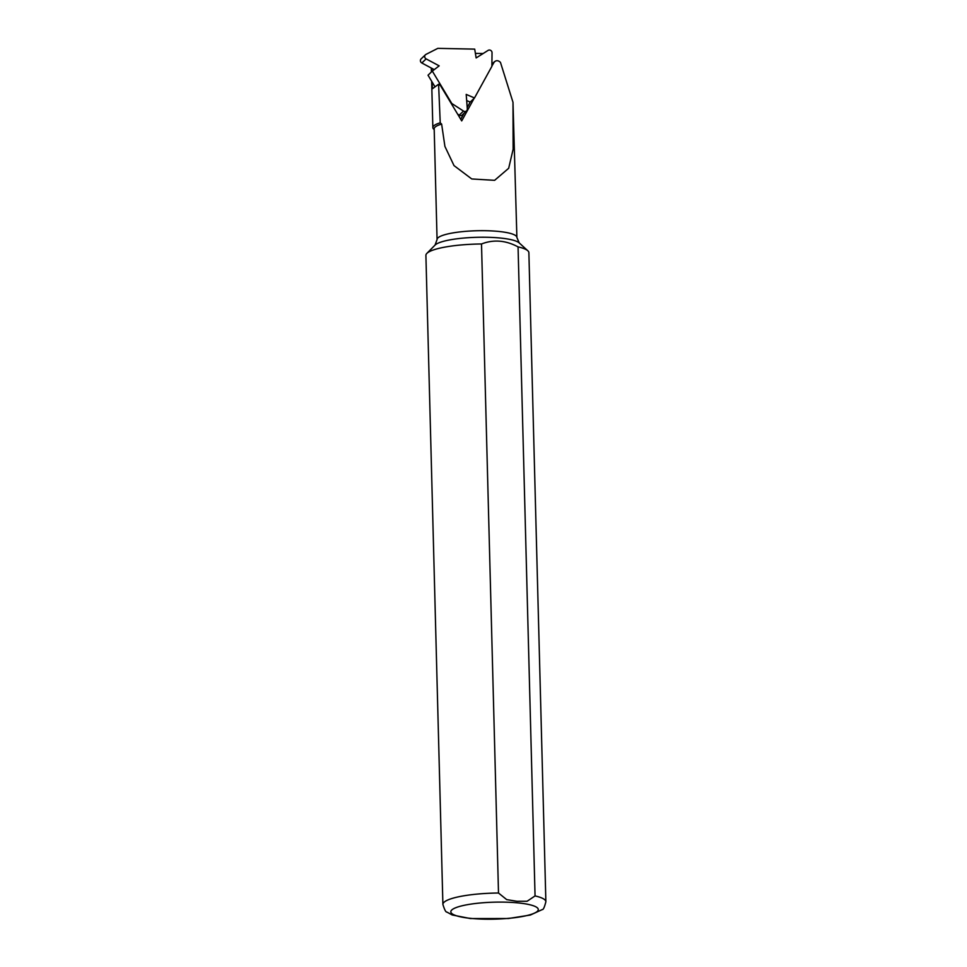 <?xml version="1.0" encoding="UTF-8"?>
<svg xmlns="http://www.w3.org/2000/svg" width="967" height="967" viewBox="0 0 967 967"><rect width="100%" height="100%" fill="white"/><g stroke="black" fill="none" stroke-linecap="round" stroke-linejoin="round"><path stroke-width="1.45" d="M463.495 111.06A2.599 2.466 -133.7 0 0 467.315 108.896L466.203 94.403L474.495 97.969L491.889 66.336L492.034 52.738A2.599 2.466 46.3 0 0 488.069 50.405L476.139 57.947L474.7 49.124L437.833 48.35L425.988 54.382A2.599 2.466 -133.7 0 0 426.133 58.89L439.175 65.853L432.322 71.099L451.807 103.505L463.495 111.06L459.192 115.17L457.657 114.166M432.322 71.099L428.03 75.208L434.763 86.426M474.495 97.969L470.192 102.079L466.674 100.556M434.256 69.624L421.83 62.988A2.599 2.466 -133.7 0 1 421.128 58.89L425.432 54.781M466.577 110.83L462.286 114.94A2.599 2.466 -133.7 0 1 459.192 115.17M475.389 53.378L483.113 53.536M434.195 129.578L433.712 129.143A41.206 7.99 -1.5 0 1 432.853 127.584A41.206 7.99 -1.5 0 1 440.227 122.797L441.629 124.078L444.917 146.428L454.019 165.611L471.751 178.955L494.608 180.333L508.678 168.282L513.126 149.244L512.993 102.284L516.886 237.447L519.194 242.886L527.801 250.743A51.505 9.996 -1.5 0 1 528.876 252.689L545.871 901.727A51.505 9.996 -1.5 0 0 535.053 895.926L518.058 246.887A51.505 9.996 -1.5 0 1 527.801 250.743M432.201 82.135L432.394 88.783L438.595 84.226L440.227 122.797M431.874 71.534L431.778 68.294M516.886 237.447A39.913 7.748 -1.5 0 0 495.95 231.198A39.913 7.748 -1.5 0 0 437.072 239.538L434.183 128.804A39.913 7.748 -1.5 0 1 441.629 124.078M438.595 84.226L440.42 85.495L461.706 120.911L474.132 98.308M491.889 66.022L494.451 61.707L491.913 64.148M512.993 102.284L500.459 62.384C498.017 60.063 495.793 60.135 493.762 62.613L491.901 64.39M498.501 893.012A51.505 9.996 -1.5 0 0 442.898 904.423L425.903 255.385A51.505 9.996 -1.5 0 1 426.87 253.378A51.505 9.996 -1.5 0 1 481.506 243.974L498.501 893.012L506.684 899.612L516.946 901.292L527.112 901.256L535.053 895.926M518.058 246.887C505.717 240.275 493.533 239.308 481.506 243.974M470.192 102.079L467.206 107.506M464.039 113.26L460.727 119.292M426.133 58.89L421.83 62.988M437.072 239.538L435.053 245.086A42.935 8.328 -1.5 0 1 497.57 237.785A42.935 8.328 -1.5 0 1 519.194 242.886M515.387 902.658A43.781 8.498 -1.5 0 1 517.526 917.308A43.781 8.498 -1.5 0 1 450.84 911.99A43.781 8.498 -1.5 0 1 515.387 902.658M432.853 127.584L431.645 81.228M431.403 71.981L431.294 68.041M435.053 245.086L426.87 253.378M442.898 904.423C444.554 909.814 445.884 912.364 446.875 912.062L452.157 914.951L470.397 918.553L508.388 918.529L530.375 915.036L542.294 909.56C543.297 909.814 544.494 907.203 545.871 901.727"/></g></svg>
